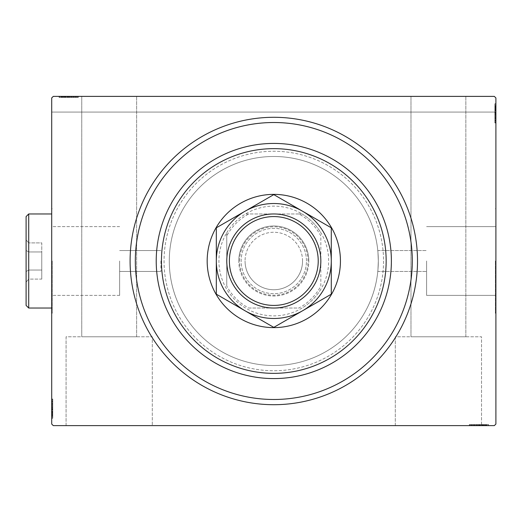 <?xml version="1.0" encoding="UTF-8"?>
<svg xmlns="http://www.w3.org/2000/svg" width="522" height="522" viewBox="0 0 522 522"><rect width="100%" height="100%" fill="white"/><g stroke="black" fill="none" stroke-linecap="round" stroke-linejoin="round"><path stroke-width="0.39" stroke-dasharray="2.61 1.96" d="M135.322 261A138.487 138.487 0 0 0 273.802 399.487A138.487 138.487 0 0 0 412.289 261A138.487 138.487 0 0 0 273.802 122.513A138.487 138.487 0 0 0 135.322 261A138.487 138.487 0 0 0 273.802 399.487A138.487 138.487 0 0 0 412.289 261A138.487 138.487 0 0 0 273.802 122.513A138.487 138.487 0 0 0 135.322 261A138.487 138.487 0 0 0 273.802 399.487A138.487 138.487 0 0 0 412.289 261A138.487 138.487 0 0 0 273.802 122.513A138.487 138.487 0 0 0 135.322 261M395.304 336.775L395.304 425.613L481.532 425.613L395.304 425.613L481.532 425.613L395.304 425.613L395.304 336.775L481.532 336.775L481.532 425.613L481.532 336.775L395.304 336.775M66.079 336.775L66.079 425.613L152.3 425.613L66.079 425.613L152.3 425.613L66.079 425.613L66.079 336.775L152.3 336.775L152.3 425.613L152.3 336.775L66.079 336.775M426.604 261L426.604 295.387L426.604 261M378.319 261C377.752 274.487 377.752 274.487 378.319 261C377.752 274.487 377.752 274.487 378.319 261C377.752 274.487 377.752 274.487 378.319 261C377.752 274.487 377.752 274.487 378.319 261A104.517 104.517 0 0 0 273.802 156.483A104.517 104.517 0 0 0 169.285 261A104.517 104.517 0 0 0 273.802 365.517A104.517 104.517 0 0 0 378.319 261C377.752 247.519 377.752 247.519 378.319 261C377.752 247.519 377.752 247.519 378.319 261C377.752 247.519 377.752 247.519 378.319 261C377.752 247.519 377.752 247.519 378.319 261A104.517 104.517 0 0 0 273.802 156.483A104.517 104.517 0 0 0 169.285 261A104.517 104.517 0 0 0 273.802 365.517A104.517 104.517 0 0 0 378.319 261A104.517 104.517 0 0 0 273.802 156.483A104.517 104.517 0 0 0 169.285 261A104.517 104.517 0 0 0 273.802 365.517A104.517 104.517 0 0 0 378.319 261A104.517 104.517 0 0 0 273.802 156.483A104.517 104.517 0 0 0 169.285 261A104.517 104.517 0 0 0 273.802 365.517A104.517 104.517 0 0 0 378.319 261M495.378 261L495.378 313.259L495.378 261M495.9 261L495.9 313.259L495.9 261M119.642 261L119.642 295.387L119.642 261M160.926 261L160.926 271.453L160.926 261M52.226 261L52.226 313.259L52.226 261M51.704 261L51.704 313.259L51.704 261M136.627 336.775L136.627 96.387L81.752 96.387L136.627 96.387L81.752 96.387L136.627 96.387L136.627 336.775L81.752 336.775L81.752 96.387L81.752 336.775L136.627 336.775M465.852 336.775L465.852 96.387L410.984 96.387L465.852 96.387L410.984 96.387L465.852 96.387L465.852 336.775L410.984 336.775L410.984 96.387L410.984 336.775L465.852 336.775M61.185 97.431L75.958 97.431L59.312 97.431L62.359 97.431L60.833 97.431L60.833 96.387L62.359 96.387L59.312 96.387L62.359 96.387L59.312 96.387L62.359 96.387L59.312 96.387L60.833 96.387L60.833 97.431L62.359 97.431L62.359 96.387L60.95 96.387L78.307 96.387L59.077 96.387L78.307 96.387L59.077 96.387L78.307 96.387L59.077 96.387L73.145 96.387L59.312 96.387L62.359 96.387L62.359 97.431L60.95 97.431L60.95 96.387L76.427 96.387L59.547 96.387L77.837 96.387L59.312 96.387L73.145 96.387L60.95 96.387L60.95 97.431L77.837 97.431L77.837 96.387L77.837 97.431L59.077 97.431L59.077 96.387L59.077 97.431L61.185 97.431L61.185 96.387M53.277 96.387L494.334 96.387L53.277 96.387L494.334 96.387L495.9 97.953L495.9 424.047L494.334 425.613L53.277 425.613L51.704 424.047L51.704 97.953L53.277 96.387M476.671 425.613L488.298 425.613L476.671 425.613L476.671 424.569L474.459 424.569L474.459 425.613L488.298 425.613L474.459 425.613L474.459 424.569L476.364 424.569L476.358 425.613L469.304 425.613L483.581 425.613L476.358 425.613L476.364 424.569L473.571 424.569L473.571 425.613M485.01 424.569L469.774 424.569L488.063 424.569L488.063 425.613L469.774 425.613L488.533 425.613L469.774 425.613L488.063 425.613L469.774 425.613L488.063 425.613L488.063 424.569L488.063 425.613L488.063 424.569L482.197 424.569L482.197 425.613L482.197 424.569L488.063 424.569L488.063 425.613L488.063 424.569L469.774 424.569L469.774 425.613L469.774 424.569L488.533 424.569L488.533 425.613L469.304 425.613L488.533 425.613L469.304 425.613L488.533 425.613L488.533 424.569L486.419 424.569L486.419 425.613L486.393 424.569L485.01 424.569L485.01 425.613M481.76 424.569L471.647 424.569L488.298 424.569L485.245 424.569L486.772 424.569L486.772 425.613L485.245 425.613L488.298 425.613L485.245 425.613L488.298 425.613L485.245 425.613L488.298 425.613L486.772 425.613L486.772 424.569L485.245 424.569L485.245 425.613L485.245 424.569L486.654 424.569L486.654 425.613L471.177 425.613L486.654 425.613L471.177 425.613L486.654 425.613L476.103 425.613L486.654 425.613L486.654 424.569L483.555 424.569L483.555 425.613L483.581 424.569L481.76 424.569L481.76 425.613M494.856 118.716L494.856 103.754L494.856 122.513L494.856 103.754L494.856 122.513L494.856 104.224L494.856 117.594L494.856 115.623L495.9 115.616L495.9 117.828L495.9 103.989L495.9 117.828L495.9 104.224L495.9 117.594L495.9 115.623L494.856 115.623L494.856 117.828L495.9 117.828L495.9 103.989L495.9 117.828L494.856 117.828L494.856 115.923L495.9 115.93L495.9 122.983L495.9 103.754L495.9 122.513L495.9 103.754L495.9 115.93L494.856 115.923L494.856 118.716L495.9 118.716M494.856 108.68L494.856 122.983L494.856 103.754L494.856 122.513L494.856 104.224L494.856 122.513L494.856 104.224L495.9 104.224L495.9 122.513L495.9 104.224L495.9 122.513L495.9 104.224L494.856 104.224L495.9 104.224L494.856 104.224L495.9 104.224L494.856 104.224L495.9 104.224L494.856 104.224L495.9 104.224L494.856 104.224L495.9 104.224L494.856 104.224L494.856 122.513L495.9 122.513L494.856 122.513L495.9 122.513L494.856 122.513L495.9 122.513L494.856 122.513L495.9 122.513L494.856 122.513L495.9 122.513L494.856 122.513L494.856 107.747L495.9 107.754L494.856 107.747L494.856 108.68L495.9 108.68M495.9 112.067L495.9 97.953L494.334 96.387L495.9 97.953L495.9 112.067L51.704 112.067L51.704 97.953L51.704 112.067L495.9 112.067M494.856 108.733L494.856 122.983L494.856 103.754L494.856 113.294L495.9 113.3L495.9 122.983L495.9 103.754L495.9 122.983L495.9 103.754L495.9 121.111L495.9 105.633L495.9 121.111L495.9 113.3L494.856 113.294L494.856 105.633L495.9 105.633L495.9 116.184L495.9 105.633L494.856 105.633L494.856 108.733L495.9 108.733M494.856 107.786L494.856 117.828L494.856 103.989L494.856 107.043L494.856 105.516L495.9 105.516L495.9 107.043L495.9 103.989L495.9 107.043L495.9 103.989L495.9 107.043L495.9 103.989L495.9 105.516L494.856 105.516L494.856 107.043L495.9 107.043L494.856 107.043L494.856 105.633L495.9 105.633L494.856 105.633L495.9 105.633L494.856 105.633L494.856 107.786L495.9 107.786M52.755 403.284L52.755 418.246L52.755 399.487L52.755 418.246L52.755 399.487L52.755 417.776L52.755 404.406L52.755 406.377L51.704 406.384L51.704 404.172L51.704 418.011L51.704 404.172L51.704 417.776L51.704 404.406L51.704 406.377L52.755 406.377L52.755 404.172L51.704 404.172L51.704 418.011L51.704 404.172L52.755 404.172L52.755 406.077L51.704 406.07L51.704 399.017L51.704 418.246L51.704 399.487L51.704 418.246L51.704 406.07L52.755 406.077L52.755 403.284L51.704 403.284M52.755 413.32L52.755 399.017L52.755 418.246L52.755 399.487L52.755 417.776L52.755 399.487L52.755 417.776L51.704 417.776L51.704 399.487L51.704 417.776L51.704 399.487L51.704 417.776L52.755 417.776L51.704 417.776L52.755 417.776L51.704 417.776L52.755 417.776L51.704 417.776L52.755 417.776L51.704 417.776L52.755 417.776L51.704 417.776L52.755 417.776L52.755 399.487L51.704 399.487L52.755 399.487L51.704 399.487L52.755 399.487L51.704 399.487L52.755 399.487L51.704 399.487L52.755 399.487L51.704 399.487L52.755 399.487L52.755 414.253L51.704 414.246L52.755 414.253L52.755 413.32L51.704 413.32M52.755 413.267L52.755 399.017L52.755 418.246L52.755 408.706L51.704 408.7L51.704 399.017L51.704 418.246L51.704 399.017L51.704 418.246L51.704 400.889L51.704 416.367L51.704 400.889L51.704 408.7L52.755 408.706L52.755 416.367L51.704 416.367L51.704 405.816L51.704 416.367L52.755 416.367L52.755 413.267L51.704 413.267M52.755 414.214L52.755 404.172L52.755 418.011L52.755 414.957L52.755 416.484L51.704 416.484L51.704 414.957L51.704 418.011L51.704 414.957L51.704 418.011L51.704 414.957L51.704 418.011L51.704 416.484L52.755 416.484L52.755 414.957L51.704 414.957L52.755 414.957L52.755 416.367L51.704 416.367L52.755 416.367L51.704 416.367L52.755 416.367L52.755 414.214L51.704 414.214M52.755 418.246L51.704 418.246L52.755 418.246M52.755 416.132L51.704 416.132M52.755 414.729L51.704 414.729M52.755 416.106L51.704 416.106M52.755 411.91L51.704 411.91L52.755 411.91M52.755 403.01L52.755 410.038L52.755 403.01L51.704 403.01L51.704 410.038L51.704 403.01L51.704 410.038L51.704 403.01L52.755 403.01L52.755 410.038L51.704 410.038L52.755 410.038L52.755 403.01M52.755 413.9L51.704 413.9M52.755 403.389L51.704 403.389M52.755 411.473L51.704 411.473M52.755 399.017L51.704 399.017M52.755 402.11L51.704 402.11M52.755 403.238L51.704 403.238M52.755 400.889L51.704 400.889M52.755 403.206L51.704 403.206M52.755 405.568L51.704 405.568M52.755 407.388L51.704 407.388M52.755 413.293L51.704 413.293L52.755 413.28M52.755 399.487L51.704 399.487L52.755 399.487M52.755 408.622L51.704 408.622L52.755 408.615M52.755 404.015L51.704 404.015M52.755 407.91L51.704 407.91M52.755 412.582L51.704 412.582L51.704 409.098L51.704 415.897L51.704 412.582L52.755 412.582L52.755 409.098L52.755 412.582M52.755 401.359L51.704 401.359L51.704 415.897L51.704 401.359L52.755 401.359L52.755 415.897L51.704 415.897L52.755 415.897L52.755 408.856L51.704 408.863L52.755 408.856L52.755 401.359L51.704 401.359L52.755 401.359M52.755 404.048L51.704 404.048M52.755 407.225L51.704 407.225M52.755 409.098L51.704 409.098L52.755 409.098M52.755 409.313L51.704 409.313M52.755 408.706L51.704 408.693M52.755 417.776L51.704 417.776L52.755 417.776M52.755 400.146L51.704 400.146M52.755 415.897L51.704 415.897M52.755 401.875L51.704 401.875M52.755 415.434L51.704 415.434M52.755 410.038L51.704 410.038L52.755 410.038M52.755 404.172L52.755 411.127L52.755 405.816L51.704 405.816L52.755 405.816L52.755 411.14L51.704 411.127L52.755 411.127L52.755 418.011L51.704 418.011L52.755 418.011L52.755 416.484L52.755 418.011L51.704 418.011L52.755 418.011L52.755 416.484L51.704 416.484L52.755 416.484L52.755 414.957L51.704 414.957L52.755 414.957L52.755 418.011L52.755 404.172L51.704 404.172M52.755 407.617L51.704 407.617M52.755 408.824L51.704 408.824M52.755 412.08L51.704 412.08M52.755 414.148L51.704 414.148M52.755 416.197L51.704 416.197M52.755 412.941L51.704 412.941M52.755 411.564L51.704 411.564M52.755 409.737L51.704 409.737M52.755 407.682L51.704 407.682M52.755 404.406L51.704 404.406L52.755 404.406M52.755 404.635L51.704 404.635M52.755 406.051L51.704 406.051M52.755 406.377L51.704 406.377M52.755 416.367L52.755 411.14L52.755 416.367M52.755 411.14L51.704 411.14L52.755 411.14M52.755 405.816L51.704 405.816M52.755 418.011L52.755 416.484L51.704 416.484L52.755 416.484L52.755 414.957L52.755 418.011L51.704 418.011M494.856 103.754L495.9 103.754L494.856 103.754M494.856 105.868L495.9 105.868M494.856 107.271L495.9 107.271M494.856 105.894L495.9 105.894M494.856 110.09L495.9 110.09L494.856 110.09M494.856 118.99L494.856 111.962L494.856 118.99L495.9 118.99L495.9 111.962L495.9 118.99L495.9 111.962L495.9 118.99L494.856 118.99L494.856 111.962L495.9 111.962L494.856 111.962L494.856 118.99M494.856 108.1L495.9 108.1M494.856 118.611L495.9 118.611M494.856 110.527L495.9 110.527M494.856 122.983L495.9 122.983M494.856 119.89L495.9 119.89M494.856 118.762L495.9 118.762M494.856 121.111L495.9 121.111M494.856 118.794L495.9 118.794M494.856 116.432L495.9 116.432M494.856 114.612L495.9 114.612M494.856 108.706L495.9 108.706L494.856 108.72M494.856 122.513L495.9 122.513L494.856 122.513M494.856 113.378L495.9 113.378L494.856 113.385M494.856 117.985L495.9 117.985M494.856 114.09L495.9 114.09M494.856 109.418L495.9 109.418L495.9 112.902L495.9 106.103L495.9 109.418L494.856 109.418L494.856 112.902L494.856 109.418M494.856 120.641L495.9 120.641L495.9 106.103L495.9 120.641L494.856 120.641L494.856 106.103L495.9 106.103L494.856 106.103L494.856 113.144L495.9 113.137L494.856 113.144L494.856 120.641L495.9 120.641L494.856 120.641M494.856 117.952L495.9 117.952M494.856 114.775L495.9 114.775M494.856 112.902L495.9 112.902L494.856 112.902M494.856 112.687L495.9 112.687M494.856 113.294L495.9 113.307M494.856 104.224L495.9 104.224L494.856 104.224M494.856 121.854L495.9 121.854M494.856 106.103L495.9 106.103M494.856 120.125L495.9 120.125M494.856 106.566L495.9 106.566M494.856 111.962L495.9 111.962L494.856 111.962M494.856 117.828L494.856 110.873L494.856 116.184L495.9 116.184L494.856 116.184L494.856 110.86L495.9 110.873L494.856 110.873L494.856 103.989L495.9 103.989L494.856 103.989L494.856 105.516L494.856 103.989L495.9 103.989L494.856 103.989L494.856 105.516L495.9 105.516L494.856 105.516L494.856 107.043L495.9 107.043L494.856 107.043L494.856 103.989L494.856 117.828L495.9 117.828M494.856 114.383L495.9 114.383M494.856 113.176L495.9 113.176M494.856 109.92L495.9 109.92M494.856 107.852L495.9 107.852M494.856 105.803L495.9 105.803M494.856 109.059L495.9 109.059M494.856 110.436L495.9 110.436M494.856 112.263L495.9 112.263M494.856 114.318L495.9 114.318M494.856 117.594L495.9 117.594L494.856 117.594M494.856 117.365L495.9 117.365M494.856 115.949L495.9 115.949M494.856 115.623L495.9 115.623M494.856 105.633L494.856 110.86L494.856 105.633M494.856 110.86L495.9 110.86L494.856 110.86M494.856 116.184L495.9 116.184M494.856 103.989L494.856 105.516L495.9 105.516L494.856 105.516L494.856 107.043L494.856 103.989L495.9 103.989M62.594 97.431L62.594 96.387M61.218 97.431L61.218 96.387M63.416 97.431L77.837 97.431L59.547 97.431L77.837 97.431L77.837 96.387L77.837 97.431L59.547 97.431L59.547 96.387L59.547 97.431L65.407 97.431L65.407 96.387L65.407 97.431L59.547 97.431L59.547 96.387L59.547 97.431L77.837 97.431L77.837 96.387L77.837 97.431L63.416 97.431L63.416 96.387M74.313 97.431L67.286 97.431L74.313 97.431L74.313 96.387L67.286 96.387L74.313 96.387L67.286 96.387L74.313 96.387L74.313 97.431L67.286 97.431L67.286 96.387L67.286 97.431L74.313 97.431M73.928 97.431L59.547 97.431L59.547 96.387L59.547 97.431L59.547 96.387L59.547 97.431L73.928 97.431L73.928 96.387M73.302 97.431L59.547 97.431L77.837 97.431L77.837 96.387L77.837 97.431L77.837 96.387L77.837 97.431L63.071 97.431L63.071 96.387L63.071 97.431L64.004 97.431L64.004 96.387L64.023 97.431L60.95 97.431L68.702 97.431L68.695 96.387L68.702 97.431L59.077 97.431L77.837 97.431L77.837 96.387L77.837 97.431L59.547 97.431L59.547 96.387L59.547 97.431L77.837 97.431L77.837 96.387L77.837 97.431L73.302 97.431L73.302 96.387M77.178 97.431L59.077 97.431L78.307 97.431L59.077 97.431L68.61 97.431L64.036 97.431L64.049 96.387L64.036 97.431L59.547 97.431L59.547 96.387L59.547 97.431L59.547 96.387L59.547 97.431L77.837 97.431L77.837 96.387L77.837 97.431L77.178 97.431L77.178 96.387M65.85 97.431L65.85 96.387M71.253 97.431L71.266 96.387M74.039 97.431L74.039 96.387M78.307 97.431L78.307 96.387M75.207 97.431L75.207 96.387M74.085 97.431L74.085 96.387M76.427 97.431L76.427 96.387M74.111 97.431L74.111 96.387M71.749 97.431L71.749 96.387M69.928 97.431L69.928 96.387M68.61 97.431L68.623 96.387M59.077 97.431L59.077 96.387L59.077 97.431M70.933 97.431L60.95 97.431L60.95 96.387L60.95 97.431L60.95 96.387L60.95 97.431L66.183 97.431L66.19 96.387L66.19 97.431L59.312 97.431L59.312 96.387L59.312 97.431L60.833 97.431L59.312 97.431L59.312 96.387L59.312 97.431L60.833 97.431L60.833 96.387L60.833 97.431L62.359 97.431L62.359 96.387L62.359 97.431L59.312 97.431L70.933 97.431L70.933 96.387M69.413 97.431L69.413 96.387M64.735 97.431L64.735 96.387L68.219 96.387L61.42 96.387L64.735 96.387L64.735 97.431L68.219 97.431L64.735 97.431M75.958 97.431L75.958 96.387L61.42 96.387L75.958 96.387L75.958 97.431L61.42 97.431L61.42 96.387L61.42 97.431L68.46 97.431L68.46 96.387L68.46 97.431L75.958 97.431L75.958 96.387L75.958 97.431M73.269 97.431L73.269 96.387M70.098 97.431L70.098 96.387M68.219 97.431L68.219 96.387L68.219 97.431M68.004 97.431L68.004 96.387M68.695 97.431L68.695 96.387L68.702 97.431M61.42 97.431L61.42 96.387M75.449 97.431L75.449 96.387M61.89 97.431L61.89 96.387M77.837 97.431L77.837 96.387L77.837 97.431L59.547 97.431L59.547 96.387L59.547 97.431L65.407 97.431L65.407 96.387L65.407 97.431L59.547 97.431L59.547 96.387L59.547 97.431L77.837 97.431M67.286 97.431L67.286 96.387L67.286 97.431M73.145 97.431L73.145 96.387M71.507 97.431L71.507 96.387L71.507 97.431L66.183 97.431L71.507 97.431L71.507 96.387M69.707 97.431L69.707 96.387M68.493 97.431L68.493 96.387M65.237 97.431L65.237 96.387M63.175 97.431L63.175 96.387M61.12 97.431L61.12 96.387M63.103 97.431L63.103 96.387M64.376 97.431L64.376 96.387M65.752 97.431L65.752 96.387M67.579 97.431L67.579 96.387M69.641 97.431L69.641 96.387M59.547 97.431L59.547 96.387L59.547 97.431M72.91 97.431L72.91 96.387L72.91 97.431M70.946 97.431L70.946 96.387L70.946 97.431M72.689 97.431L72.689 96.387M66.183 97.431L66.183 96.387L66.183 97.431M59.312 97.431L60.833 97.431L60.833 96.387L60.833 97.431L62.359 97.431L59.312 97.431L59.312 96.387M484.188 424.569L469.774 424.569L488.063 424.569L469.774 424.569L469.774 425.613L469.774 424.569L469.774 425.613L469.774 424.569L484.188 424.569L484.188 425.613M473.297 424.569L480.325 424.569L473.297 424.569L473.297 425.613L480.325 425.613L473.297 425.613L480.325 425.613L473.297 425.613L473.297 424.569L480.325 424.569L480.325 425.613L480.325 424.569L473.297 424.569M473.571 424.569L488.533 424.569L469.774 424.569L488.063 424.569L469.774 424.569L469.774 425.613L469.774 424.569L469.774 425.613L469.774 424.569L484.533 424.569L484.533 425.613L484.533 424.569L483.607 424.569L483.607 425.613M474.302 424.569L488.063 424.569L488.063 425.613L488.063 424.569L488.063 425.613L488.063 424.569L488.063 425.613L488.063 424.569L469.774 424.569L469.774 425.613L469.774 424.569L469.774 425.613L469.774 424.569L474.302 424.569L474.302 425.613M473.676 424.569L473.676 425.613M483.607 424.569L478.902 424.569L478.909 425.613L478.902 424.569L488.533 424.569L488.533 425.613L488.533 424.569L478.994 424.569L478.994 425.613L478.987 424.569L469.304 424.569L469.304 425.613L469.304 424.569L478.909 424.569L471.177 424.569L471.177 425.613L471.177 424.569L486.654 424.569L486.654 425.613L486.654 424.569L478.902 424.569L478.909 425.613L478.902 424.569L488.533 424.569L478.994 424.569L478.994 425.613L478.987 424.569L469.304 424.569L469.304 425.613M472.397 424.569L472.397 425.613M473.526 424.569L473.526 425.613M473.493 424.569L473.493 425.613M475.855 424.569L475.855 425.613M477.676 424.569L477.676 425.613M478.191 424.569L478.191 425.613M482.87 424.569L482.87 425.613L479.385 425.613L486.184 425.613L482.87 425.613L482.87 424.569L479.385 424.569L482.87 424.569M470.433 424.569L479.144 424.569L471.647 424.569L471.647 425.613L486.184 425.613L471.647 425.613L471.647 424.569L486.184 424.569L486.184 425.613L486.184 424.569L479.144 424.569L479.144 425.613L479.144 424.569L488.063 424.569L488.063 425.613L488.063 424.569L469.774 424.569L469.774 425.613L469.774 424.569L470.433 424.569L470.433 425.613M474.335 424.569L474.335 425.613M477.506 424.569L477.506 425.613M479.385 424.569L479.385 425.613L479.385 424.569M479.601 424.569L479.601 425.613M469.304 424.569L486.654 424.569L486.654 425.613L486.654 424.569L484.501 424.569L484.501 425.613M471.177 424.569L471.177 425.613M471.647 424.569L471.647 425.613L471.647 424.569M486.184 424.569L486.184 425.613M472.162 424.569L472.162 425.613M485.721 424.569L485.721 425.613M469.774 424.569L469.774 425.613L469.774 424.569L488.063 424.569L488.063 425.613L488.063 424.569L482.197 424.569L482.197 425.613L482.197 424.569L488.063 424.569L488.063 425.613L488.063 424.569L469.774 424.569M480.325 424.569L480.325 425.613L480.325 424.569M484.501 424.569L474.459 424.569L476.338 424.569L476.103 425.613L476.103 424.569L478.981 424.569L478.981 425.613M477.904 424.569L477.904 425.613M479.111 424.569L479.111 425.613M482.367 424.569L482.367 425.613M484.436 424.569L484.436 425.613M488.298 424.569L485.245 424.569L488.298 424.569L488.298 425.613L488.298 424.569L486.772 424.569L488.298 424.569L488.298 425.613L488.298 424.569L486.772 424.569L486.772 425.613L486.772 424.569L485.245 424.569L485.245 425.613L485.245 424.569L488.298 424.569L481.414 424.569L481.414 425.613L481.414 424.569L488.298 424.569L488.298 425.613M486.484 424.569L486.484 425.613M483.228 424.569L483.228 425.613M481.852 424.569L481.852 425.613M480.025 424.569L480.025 425.613M477.969 424.569L477.969 425.613M478.981 424.569L488.063 424.569L488.063 425.613L488.063 424.569L474.694 424.569L474.694 425.613L474.694 424.569L476.664 424.569L476.664 425.613L476.664 424.569L474.459 424.569L474.459 425.613M474.916 424.569L474.916 425.613M476.338 424.569L476.338 425.613M474.459 424.569L476.671 424.569M486.654 424.569L481.428 424.569L486.654 424.569M476.103 424.569L481.428 424.569L476.103 424.569L476.103 425.613M481.428 424.569L481.428 425.613L481.428 424.569M486.772 424.569L486.772 425.613L486.772 424.569M331.287 227.814L302.545 211.214L331.287 227.814L331.287 261A57.485 57.485 0 0 0 273.802 203.515A57.485 57.485 0 0 0 216.317 261A57.485 57.485 0 0 0 273.802 318.485A57.485 57.485 0 0 0 331.287 261A57.485 57.485 0 0 0 273.802 203.515A57.485 57.485 0 0 0 216.317 261A57.485 57.485 0 0 0 273.802 318.485A57.485 57.485 0 0 0 331.287 261A57.485 57.485 0 0 1 273.802 318.485A57.485 57.485 0 0 1 216.317 261A57.485 57.485 0 0 0 273.802 318.485A57.485 57.485 0 0 0 331.287 261A57.485 57.485 0 0 0 273.802 203.515A57.485 57.485 0 0 0 216.317 261A57.485 57.485 0 0 1 273.802 203.515A57.485 57.485 0 0 1 331.287 261L331.287 294.186L302.545 310.786L331.287 294.186L273.802 327.379L245.059 310.786L273.802 327.379L302.545 310.786A57.485 57.485 0 0 0 302.545 211.214L273.802 194.621L331.287 227.814L331.287 261A57.485 57.485 0 0 0 245.059 211.214L216.317 227.814L245.059 211.214A57.485 57.485 0 0 0 216.317 261L216.317 227.814L245.059 211.214A57.485 57.485 0 0 0 245.059 310.786L216.317 294.186L245.059 310.786A57.485 57.485 0 0 0 302.545 310.786L273.802 327.379L245.059 310.786A57.485 57.485 0 0 0 331.287 261L331.287 294.186M340.435 261A66.627 66.627 0 0 0 273.802 194.373A66.627 66.627 0 0 0 207.175 261A66.627 66.627 0 0 0 273.802 327.627A66.627 66.627 0 0 0 340.435 261M383.546 261A109.744 109.744 0 0 1 273.802 370.744A109.744 109.744 0 0 1 164.058 261A109.744 109.744 0 0 1 273.802 151.256A109.744 109.744 0 0 1 383.546 261A109.744 109.744 0 0 1 273.802 370.744A109.744 109.744 0 0 1 164.058 261A109.744 109.744 0 0 1 273.802 151.256A109.744 109.744 0 0 1 383.546 261M156.222 261A117.58 117.58 0 0 0 273.802 378.581A117.58 117.58 0 0 0 391.383 261A117.58 117.58 0 0 0 273.802 143.419A117.58 117.58 0 0 0 156.222 261M239.572 261A34.23 34.23 0 0 1 273.802 226.77A34.23 34.23 0 0 1 308.032 261A34.23 34.23 0 0 1 273.802 295.23A34.23 34.23 0 0 1 239.572 261M306.466 261A32.664 32.664 0 0 0 273.802 228.336A32.664 32.664 0 0 0 241.144 261A32.664 32.664 0 0 0 273.802 293.664A32.664 32.664 0 0 0 306.466 261A32.664 32.664 0 0 0 273.802 228.336A32.664 32.664 0 0 0 241.144 261A32.664 32.664 0 0 0 273.802 293.664A32.664 32.664 0 0 0 306.466 261M226.77 235.918L226.77 232.74A54.869 54.869 0 0 0 302.068 308.032A54.869 54.869 0 0 0 302.068 213.968L245.542 213.968A54.869 54.869 0 0 0 226.77 232.74L226.77 286.082A53.303 53.303 0 0 0 248.72 308.032L298.884 308.032A53.303 53.303 0 0 0 320.834 286.082L320.834 235.918A53.303 53.303 0 0 0 298.884 213.968L248.72 213.968A53.303 53.303 0 0 0 226.77 235.918L226.77 286.082M298.884 213.968L302.068 213.968A54.869 54.869 0 0 0 245.542 213.968L248.72 213.968M320.834 286.082L320.834 235.918M248.72 308.032L298.884 308.032M320.834 289.26A54.869 54.869 0 0 1 302.068 308.032M226.77 232.74A54.869 54.869 0 0 1 245.542 213.968M302.068 213.968A54.869 54.869 0 0 1 320.834 232.74M245.542 308.032A54.869 54.869 0 0 1 226.77 289.26M318.224 261A44.422 44.422 0 0 1 273.802 305.422A44.422 44.422 0 0 1 229.386 261A44.422 44.422 0 0 1 273.802 216.578A44.422 44.422 0 0 1 318.224 261M226.77 261A47.032 47.032 0 0 0 273.802 308.032A47.032 47.032 0 0 0 320.834 261A47.032 47.032 0 0 0 273.802 213.968A47.032 47.032 0 0 0 226.77 261M302.545 261A28.743 28.743 0 0 0 273.802 232.257A28.743 28.743 0 0 0 245.059 261A28.743 28.743 0 0 1 273.802 232.257A28.743 28.743 0 0 1 302.545 261A28.743 28.743 0 0 1 273.802 289.743A28.743 28.743 0 0 1 245.059 261A28.743 28.743 0 0 0 273.802 289.743A28.743 28.743 0 0 0 302.545 261A28.743 28.743 0 0 1 273.802 289.743A28.743 28.743 0 0 1 245.059 261A28.743 28.743 0 0 0 273.802 289.743A28.743 28.743 0 0 0 302.545 261M216.317 294.186L216.317 261A57.485 57.485 0 0 0 245.059 310.786L216.317 294.186L216.317 227.814M302.545 211.214A57.485 57.485 0 0 0 245.059 211.214L273.802 194.621L302.545 211.214M28.71 213.968L26.1 216.578L26.1 305.422L26.1 216.578L26.1 305.422L28.71 308.032L28.71 213.968L28.71 261L28.71 213.968L51.704 213.968M26.1 271.557L26.1 239.879L26.1 282.121L26.1 271.557L28.71 270.05L28.71 242.9L28.71 279.1L28.71 270.05L26.1 271.557L26.1 250.443L28.71 251.95L26.1 250.443L26.1 239.879L26.1 282.121L28.71 279.1L28.71 242.9L26.1 239.879L28.71 242.9L28.71 279.1L41.78 279.1L41.78 270.05L28.71 270.05L26.1 271.557L28.71 270.05L41.78 270.05L41.78 251.95L28.71 251.95L26.1 250.443L28.71 251.95L41.78 251.95L41.78 242.9L28.71 242.9L41.78 242.9L41.78 279.1L28.71 279.1L26.1 282.121L26.1 271.557M28.71 261L28.71 308.032L28.71 261M41.78 251.95L28.71 251.95L41.78 251.95L41.78 270.05L28.71 270.05L41.78 270.05L41.78 251.95M41.78 279.1L41.78 270.05L41.78 279.1M52.755 411.649L51.704 411.649M52.755 411.832L51.704 411.832M52.755 408.556L51.704 408.556M52.755 410.207L51.704 410.207M494.856 110.351L495.9 110.351M494.856 110.168L495.9 110.168M494.856 113.444L495.9 113.444M494.856 111.793L495.9 111.793M65.668 97.431L65.668 96.387M65.485 97.431L65.485 96.387M68.76 97.431L68.76 96.387M67.116 97.431L67.116 96.387M481.936 424.569L481.936 425.613M482.119 424.569L482.119 425.613M478.844 424.569L478.844 425.613M480.494 424.569L480.494 425.613M483.568 424.569L483.568 425.613M238.789 261A35.013 35.013 0 0 1 273.802 225.987A35.013 35.013 0 0 1 308.815 261A35.013 35.013 0 0 0 273.802 225.987A35.013 35.013 0 0 0 238.789 261A35.013 35.013 0 0 0 273.802 296.013A35.013 35.013 0 0 0 308.815 261A35.013 35.013 0 0 1 273.802 296.013A35.013 35.013 0 0 1 238.789 261M377.797 271.453L426.604 271.453L377.797 271.453M426.604 295.387L495.378 295.387L426.604 295.387M495.378 313.259L495.9 313.259L495.378 313.259M160.926 271.453L119.642 271.453L160.926 271.453M119.642 295.387L52.226 295.387L119.642 295.387M52.226 313.259L51.704 313.259L52.226 313.259M52.226 208.741L51.704 208.741L52.226 208.741M119.642 226.613L52.226 226.613L119.642 226.613M160.926 250.547L119.642 250.547L160.926 250.547M495.378 208.741L495.9 208.741L495.378 208.741M426.604 226.613L495.378 226.613L426.604 226.613M377.797 250.547L426.604 250.547L377.797 250.547M51.704 308.032L28.71 308.032"/><path stroke-width="0.78" d="M417.515 261A143.707 143.707 0 0 1 273.802 404.707A143.707 143.707 0 0 1 130.095 261A143.707 143.707 0 0 1 273.802 117.293A143.707 143.707 0 0 1 417.515 261M53.277 96.387L494.334 96.387L495.9 97.953L495.9 424.047L494.334 425.613L53.277 425.613L51.704 424.047L51.704 97.953L53.277 96.387M161.448 261A112.354 112.354 0 0 0 273.802 373.354A112.354 112.354 0 0 0 386.156 261A112.354 112.354 0 0 0 273.802 148.646A112.354 112.354 0 0 0 161.448 261M391.383 261A117.58 117.58 0 0 1 273.802 378.581A117.58 117.58 0 0 1 156.222 261A117.58 117.58 0 0 1 273.802 143.419A117.58 117.58 0 0 1 391.383 261M207.175 261A66.627 66.627 0 0 1 273.802 194.373A66.627 66.627 0 0 1 340.435 261A66.627 66.627 0 0 1 273.802 327.627A66.627 66.627 0 0 1 207.175 261M135.322 261A138.487 138.487 0 0 0 273.802 399.487A138.487 138.487 0 0 0 412.289 261A138.487 138.487 0 0 0 273.802 122.513A138.487 138.487 0 0 0 135.322 261M229.386 261A44.422 44.422 0 0 0 273.802 305.422A44.422 44.422 0 0 0 318.224 261A44.422 44.422 0 0 0 273.802 216.578A44.422 44.422 0 0 0 229.386 261M320.834 261A47.032 47.032 0 0 1 273.802 308.032A47.032 47.032 0 0 1 226.77 261A47.032 47.032 0 0 1 273.802 213.968A47.032 47.032 0 0 1 320.834 261M331.287 294.186L331.287 227.814L302.545 211.214A57.485 57.485 0 0 0 216.317 261L216.317 294.186L245.059 310.786A57.485 57.485 0 0 0 331.287 261A57.485 57.485 0 0 0 302.545 211.214L273.802 194.621L245.059 211.214L216.317 227.814L216.317 261A57.485 57.485 0 0 0 245.059 310.786L273.802 327.379L331.287 294.186L331.287 227.814M216.317 227.814L216.317 294.186M28.71 308.032L26.1 305.422L26.1 216.578L28.71 213.968L28.71 308.032L51.704 308.032M28.71 213.968L51.704 213.968"/></g></svg>
